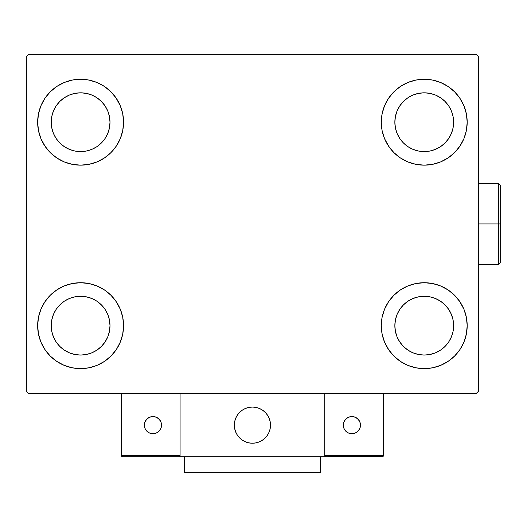 <?xml version="1.0" encoding="UTF-8"?>
<svg xmlns="http://www.w3.org/2000/svg" width="527" height="527" viewBox="0 0 527 527"><rect width="100%" height="100%" fill="white"/><g stroke="black" fill="none" stroke-linecap="round" stroke-linejoin="round"><path stroke-width="0.79" d="M37.654 325.673A42.95 42.95 0 0 1 80.605 282.716A42.95 42.95 0 0 1 123.562 325.673L122.738 334.052L120.294 342.109L116.322 349.533L110.98 356.041L104.471 361.384L97.047 365.356L88.991 367.8L80.605 368.623L72.225 367.8L64.169 365.356L56.745 361.384L50.236 356.041L44.894 349.533L40.922 342.109L38.478 334.052L37.654 325.673L38.478 317.287L40.922 309.23L44.894 301.806L50.236 295.298L56.745 289.955L64.169 285.983L72.225 283.539L80.605 282.716L88.991 283.539L97.047 285.983L104.471 289.955L110.98 295.298L116.322 301.806L120.294 309.23L122.738 317.287L123.562 325.673A42.95 42.95 0 0 1 80.605 368.623A42.95 42.95 0 0 1 37.654 325.673M381.284 122.205A42.95 42.95 0 0 1 424.235 79.254A42.95 42.95 0 0 1 467.192 122.205L466.369 130.584L463.925 138.641L459.952 146.071L454.61 152.58L448.102 157.922L440.677 161.888L432.614 164.332L424.235 165.155L415.856 164.332L407.799 161.888L400.375 157.922L393.867 152.58L388.524 146.071L384.552 138.641L382.108 130.584L381.284 122.205L382.108 113.825L384.552 105.769L388.524 98.338L393.867 91.83L400.375 86.487L407.799 82.522L415.856 80.078L424.235 79.254L432.614 80.078L440.677 82.522L448.102 86.487L454.61 91.83L459.952 98.338L463.925 105.769L466.369 113.825L467.192 122.205A42.95 42.95 0 0 1 424.235 165.155A42.95 42.95 0 0 1 381.284 122.205M381.284 325.673A42.95 42.95 0 0 1 424.235 282.716A42.95 42.95 0 0 1 467.192 325.673L466.369 334.052L463.925 342.109L459.952 349.533L454.61 356.041L448.102 361.384L440.677 365.356L432.614 367.8L424.235 368.623L415.856 367.8L407.799 365.356L400.375 361.384L393.867 356.041L388.524 349.533L384.552 342.109L382.108 334.052L381.284 325.673L382.108 317.287L384.552 309.23L388.524 301.806L393.867 295.298L400.375 289.955L407.799 285.983L415.856 283.539L424.235 282.716L432.614 283.539L440.677 285.983L448.102 289.955L454.61 295.298L459.952 301.806L463.925 309.23L466.369 317.287L467.192 325.673A42.95 42.95 0 0 1 424.235 368.623A42.95 42.95 0 0 1 381.284 325.673M37.654 122.205A42.95 42.95 0 0 1 80.605 79.254A42.95 42.95 0 0 1 123.562 122.205L122.738 130.584L120.294 138.641L116.322 146.071L110.98 152.58L104.471 157.922L97.047 161.888L88.991 164.332L80.605 165.155L72.225 164.332L64.169 161.888L56.745 157.922L50.236 152.58L44.894 146.071L40.922 138.641L38.478 130.584L37.654 122.205L38.478 113.825L40.922 105.769L44.894 98.338L50.236 91.83L56.745 86.487L64.169 82.522L72.225 80.078L80.605 79.254L88.991 80.078L97.047 82.522L104.471 86.487L110.98 91.83L116.322 98.338L120.294 105.769L122.738 113.825L123.562 122.205A42.95 42.95 0 0 1 80.605 165.155A42.95 42.95 0 0 1 37.654 122.205M51.218 122.205A29.387 29.387 0 0 1 80.605 92.818A29.387 29.387 0 0 1 109.998 122.205A29.387 29.387 0 0 1 80.605 151.592A29.387 29.387 0 0 1 51.218 122.205L51.784 116.474L53.458 110.96L56.172 105.874L59.828 101.421L64.281 97.765L69.36 95.051L74.874 93.378L80.605 92.818L86.342 93.378L91.856 95.051L96.935 97.765L101.388 101.421L105.044 105.874L107.758 110.96L109.432 116.474L109.998 122.205L109.432 127.936L107.758 133.45L105.044 138.535L101.388 142.988L96.935 146.644L91.856 149.358L86.342 151.032L80.605 151.592L74.874 151.032L69.36 149.358L64.281 146.644L59.828 142.988L56.172 138.535L53.458 133.45L51.784 127.936L51.218 122.205M394.848 325.673A29.387 29.387 0 0 1 424.235 296.279A29.387 29.387 0 0 1 453.628 325.673A29.387 29.387 0 0 1 424.235 355.06A29.387 29.387 0 0 1 394.848 325.673L395.415 319.935L397.088 314.421L399.802 309.342L403.458 304.889L407.911 301.233L412.99 298.519L418.504 296.846L424.235 296.279L429.973 296.846L435.486 298.519L440.565 301.233L445.019 304.889L448.675 309.342L451.389 314.421L453.062 319.935L453.628 325.673L453.062 331.404L451.389 336.918L448.675 341.997L445.019 346.45L440.565 350.106L435.486 352.82L429.973 354.493L424.235 355.06L418.504 354.493L412.99 352.82L407.911 350.106L403.458 346.45L399.802 341.997L397.088 336.918L395.415 331.404L394.848 325.673M394.848 122.205A29.387 29.387 0 0 1 424.235 92.818A29.387 29.387 0 0 1 453.628 122.205A29.387 29.387 0 0 1 424.235 151.592A29.387 29.387 0 0 1 394.848 122.205L395.415 116.474L397.088 110.96L399.802 105.874L403.458 101.421L407.911 97.765L412.99 95.051L418.504 93.378L424.235 92.818L429.973 93.378L435.486 95.051L440.565 97.765L445.019 101.421L448.675 105.874L451.389 110.96L453.062 116.474L453.628 122.205L453.062 127.936L451.389 133.45L448.675 138.535L445.019 142.988L440.565 146.644L435.486 149.358L429.973 151.032L424.235 151.592L418.504 151.032L412.99 149.358L407.911 146.644L403.458 142.988L399.802 138.535L397.088 133.45L395.415 127.936L394.848 122.205M51.218 325.673A29.387 29.387 0 0 1 80.605 296.279A29.387 29.387 0 0 1 109.998 325.673A29.387 29.387 0 0 1 80.605 355.06A29.387 29.387 0 0 1 51.218 325.673L51.784 319.935L53.458 314.421L56.172 309.342L59.828 304.889L64.281 301.233L69.36 298.519L74.874 296.846L80.605 296.279L86.342 296.846L91.856 298.519L96.935 301.233L101.388 304.889L105.044 309.342L107.758 314.421L109.432 319.935L109.998 325.673L109.432 331.404L107.758 336.918L105.044 341.997L101.388 346.45L96.935 350.106L91.856 352.82L86.342 354.493L80.605 355.06L74.874 354.493L69.36 352.82L64.281 350.106L59.828 346.45L56.172 341.997L53.458 336.918L51.784 331.404L51.218 325.673M476.237 54.38L28.61 54.38L26.35 56.646L26.35 391.232L28.61 393.491L476.237 393.491L478.496 391.232L478.496 56.646L476.237 54.38L28.61 54.38L26.35 56.646L26.35 391.232L28.61 393.491L476.237 393.491L478.496 391.232L478.496 56.646L476.237 54.38M40.922 309.23L44.894 301.806M90.361 283.836L97.047 285.983M115.848 301.115L120.294 309.23M120.294 342.109L116.322 349.533M70.849 367.503L64.169 365.356M45.362 350.224L40.922 342.109M384.552 105.769L388.524 98.338M433.991 80.374L440.677 82.522M459.478 97.647L463.925 105.769M463.925 138.641L459.952 146.071M414.479 164.035L407.799 161.888M388.992 146.763L384.552 138.641M384.552 309.23L388.524 301.806M433.991 283.836L440.677 285.983M459.478 301.115L463.925 309.23M463.925 342.109L459.952 349.533M414.479 367.503L407.799 365.356M388.992 350.224L384.552 342.109M40.922 105.769L44.894 98.338M90.361 80.374L97.047 82.522M115.848 97.647L120.294 105.769M120.294 138.641L116.322 146.071M70.849 164.035L64.169 161.888M45.362 146.763L40.922 138.641M64.169 82.522L56.745 86.487M50.236 91.83L49.255 92.844M97.047 161.888L104.471 157.922M110.98 152.58L111.961 151.565M407.799 285.983L400.375 289.955M393.867 295.298L392.885 296.306M440.677 365.356L448.102 361.384M454.61 356.041L455.591 355.033M407.799 82.522L400.375 86.487M393.867 91.83L392.885 92.844M440.677 161.888L448.102 157.922M454.61 152.58L455.591 151.565M64.169 285.983L56.745 289.955M50.236 295.298L49.255 296.306M97.047 365.356L104.471 361.384M110.98 356.041L111.961 355.033M234.337 425.144A18.083 18.083 0 0 1 252.42 407.055A18.083 18.083 0 0 1 270.509 425.144L270.16 421.613L269.132 418.221L267.459 415.092L265.213 412.351L262.472 410.105L259.343 408.432L255.951 407.404L252.42 407.055L248.896 407.404L245.503 408.432L242.374 410.105L239.633 412.351L237.387 415.092L235.714 418.221L234.686 421.613L234.337 425.144L234.686 428.668L235.714 432.061L237.387 435.19L239.633 437.93L242.374 440.177L245.503 441.85L248.896 442.878L252.42 443.227L255.951 442.878L259.343 441.85L262.472 440.177L265.213 437.93L267.459 435.19L269.132 432.061L270.16 428.668L270.509 425.144A18.083 18.083 0 0 1 252.42 443.227A18.083 18.083 0 0 1 234.337 425.144M383.544 455.433L324.764 455.433L324.764 393.491L324.764 455.433L383.544 455.433L383.149 456.395L383.544 455.433L383.544 393.491L383.544 455.433L382.707 456.692L324.764 456.79L324.764 393.491L324.764 456.79L180.082 456.79L180.082 393.491L324.764 393.491L180.082 393.491L180.082 456.79L122.659 456.79L178.725 456.79L179.681 456.395L180.082 455.433L121.302 455.433L121.302 393.491L121.302 455.433L121.697 456.395L122.659 456.79L121.697 456.395L121.302 455.433L121.401 455.954M324.764 455.433L325.166 456.395L326.121 456.79L178.725 456.79L179.681 456.395L178.725 456.79M234.403 426.686L234.64 428.444M235.049 430.17L235.628 431.85M236.366 433.464L237.255 434.999M238.296 436.435L239.469 437.766M243.691 440.98L245.286 441.758M250.417 443.115L252.189 443.227M253.961 443.161L255.72 442.924M257.453 442.515L259.126 441.936M260.74 441.198L262.275 440.308M263.717 439.268L265.048 438.095L263.717 439.268M266.254 436.797L267.327 435.381M268.263 433.873L269.04 432.278M270.397 427.147L270.509 425.375M270.443 423.603L270.206 421.844M269.798 420.118L269.218 418.438M268.48 416.824L267.591 415.289M266.55 413.847L265.371 412.516M261.155 409.301L259.561 408.524M254.429 407.167L252.657 407.055M250.878 407.121L249.119 407.358M247.394 407.766L245.714 408.346M244.1 409.084L242.572 409.973M241.129 411.014L239.798 412.193M238.593 413.491L237.512 414.901M236.583 416.409L235.806 418.01M234.449 423.135L234.337 424.907M249.35 407.318A18.083 18.083 0 0 1 270.246 422.068A18.083 18.083 0 0 1 255.496 442.963A18.083 18.083 0 0 1 234.601 428.214A18.083 18.083 0 0 1 249.35 407.318L245.931 408.26L242.763 409.848L239.969 412.028L237.651 414.709L235.898 417.792L234.778 421.159L234.344 424.676L234.601 428.214L235.543 431.633L237.13 434.801L239.311 437.594L241.992 439.913L245.075 441.666L248.441 442.785L251.959 443.22L255.496 442.963L258.915 442.021L262.084 440.434L264.877 438.253L267.196 435.572L268.948 432.489L270.061 429.123L270.503 425.605L270.246 422.068L269.304 418.655L267.716 415.487L265.536 412.687L262.854 410.368L259.771 408.616L256.405 407.503L252.888 407.061L249.35 407.318M324.764 393.491L383.544 393.491L324.764 393.491M326.121 456.79L325.166 456.395L326.121 456.79L382.187 456.79L383.149 456.395M325.166 456.395L325.6 456.692M179.977 455.954L180.082 455.433L179.977 455.954L180.082 455.433L121.302 455.433M179.681 456.395L179.239 456.692M360.488 425.144A8.59 8.59 0 0 1 351.891 433.734A8.59 8.59 0 0 1 343.301 425.144A8.59 8.59 0 0 1 351.891 416.554A8.59 8.59 0 0 1 360.488 425.144L359.829 421.857L357.971 419.07L355.185 417.206L351.891 416.554L348.604 417.206L345.817 419.07L343.96 421.857L343.301 425.144L343.96 428.431L345.817 431.218L348.604 433.075L351.891 433.734L355.185 433.075L357.971 431.218L359.829 428.431L360.488 425.144M344.75 429.913L347.122 432.285M356.667 432.285L359.039 429.913M359.039 420.368L356.667 417.997M347.122 417.997L344.75 420.368M152.949 416.554A8.59 8.59 0 0 1 161.539 425.144A8.59 8.59 0 0 1 152.949 433.734A8.59 8.59 0 0 1 144.358 425.144A8.59 8.59 0 0 1 152.949 416.554L149.661 417.206L146.875 419.07L145.011 421.857L144.358 425.144L145.011 428.431L146.875 431.218L149.661 433.075L152.949 433.734L156.236 433.075L159.022 431.218L160.887 428.431L161.539 425.144L160.887 421.857L159.022 419.07L156.236 417.206L152.949 416.554M157.725 432.285L160.096 429.913M160.096 420.368L157.725 417.997M148.179 417.997L145.808 420.368M145.808 429.913L148.179 432.285M320.245 456.79L320.245 472.62L184.602 472.62L184.602 456.79L184.602 472.62L320.245 472.62L320.245 456.79M498.39 223.935L498.39 264.633L498.39 223.935L478.496 223.935L498.39 223.935L498.39 183.244L498.39 223.935L500.65 223.935L498.39 223.935M500.65 262.367L500.65 223.935L500.65 262.367L498.39 264.633L478.042 264.633M500.65 185.504L500.65 223.935L500.65 185.504L498.39 183.244L478.042 183.244"/></g></svg>
